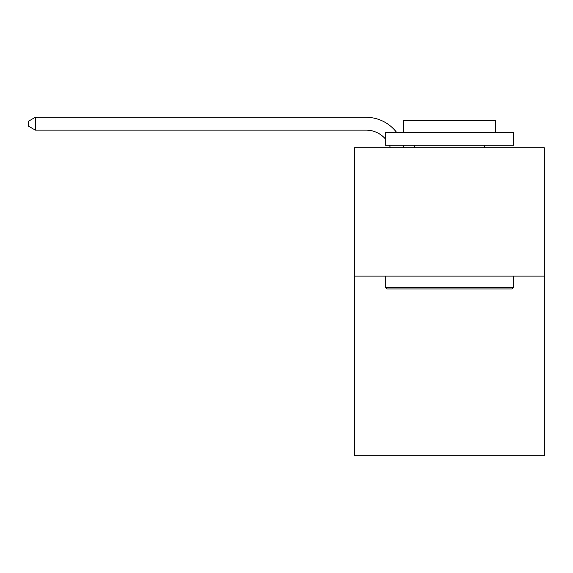 <?xml version="1.0" encoding="UTF-8"?>
<svg xmlns="http://www.w3.org/2000/svg" width="573" height="573" viewBox="0 0 573 573"><rect width="100%" height="100%" fill="white"/><g stroke="black" fill="none" stroke-linecap="round" stroke-linejoin="round"><path stroke-width="0.86" d="M544.35 276.107L544.35 455.707L354.494 455.707L354.494 147.827L544.35 147.827L544.35 276.107L354.494 276.107M366.032 130.121A25.656 25.656 0 0 1 385.278 138.809A25.656 25.656 0 0 0 366.032 130.121A25.656 25.656 0 0 1 385.278 138.809A25.656 25.656 0 0 0 366.032 130.121A25.656 25.656 0 0 1 385.278 138.809A25.656 25.656 0 0 0 366.032 130.121A25.656 25.656 0 0 1 385.278 138.809A25.656 25.656 0 0 0 366.032 130.121A25.656 25.656 0 0 1 385.278 138.809A25.656 25.656 0 0 0 366.032 130.121A25.656 25.656 0 0 1 385.278 138.809A25.656 25.656 0 0 0 366.032 130.121A25.656 25.656 0 0 1 385.278 138.809A25.656 25.656 0 0 0 366.032 130.121A25.656 25.656 0 0 1 385.278 138.809A25.656 25.656 0 0 0 366.032 130.121A25.656 25.656 0 0 1 385.278 138.809A25.656 25.656 0 0 0 366.032 130.121L35.318 130.121L35.318 117.293L366.032 117.293A38.484 38.484 0 0 1 396.631 132.435M386.818 288.935L385.278 287.395L513.558 287.395L512.026 288.935L386.818 288.935M513.558 132.435L513.558 145.263L385.278 145.263L385.278 132.435L513.558 132.435M403.242 132.435L403.242 120.631L495.602 120.631L495.602 132.435M513.558 276.107L513.558 287.395M385.278 276.107L385.278 287.395M484.314 145.263L484.314 147.827M414.53 145.263L414.53 147.827M390.428 147.827A25.656 25.656 0 0 0 389.439 145.263A25.656 25.656 0 0 1 390.428 147.827A25.656 25.656 0 0 0 389.439 145.263A25.656 25.656 0 0 1 390.428 147.827A25.656 25.656 0 0 0 389.439 145.263A25.656 25.656 0 0 1 390.428 147.827A25.656 25.656 0 0 0 389.439 145.263A25.656 25.656 0 0 1 390.428 147.827A25.656 25.656 0 0 0 389.439 145.263A25.656 25.656 0 0 1 390.428 147.827A25.656 25.656 0 0 0 389.439 145.263A25.656 25.656 0 0 1 390.428 147.827A25.656 25.656 0 0 0 389.439 145.263A25.656 25.656 0 0 1 390.428 147.827A25.656 25.656 0 0 0 389.439 145.263A25.656 25.656 0 0 1 390.428 147.827A25.656 25.656 0 0 0 389.439 145.263A25.656 25.656 0 0 1 390.428 147.827M35.318 130.121L28.65 126.275L28.65 121.139L35.318 117.293M403.055 145.263A38.484 38.484 0 0 1 403.693 147.827"/></g></svg>
